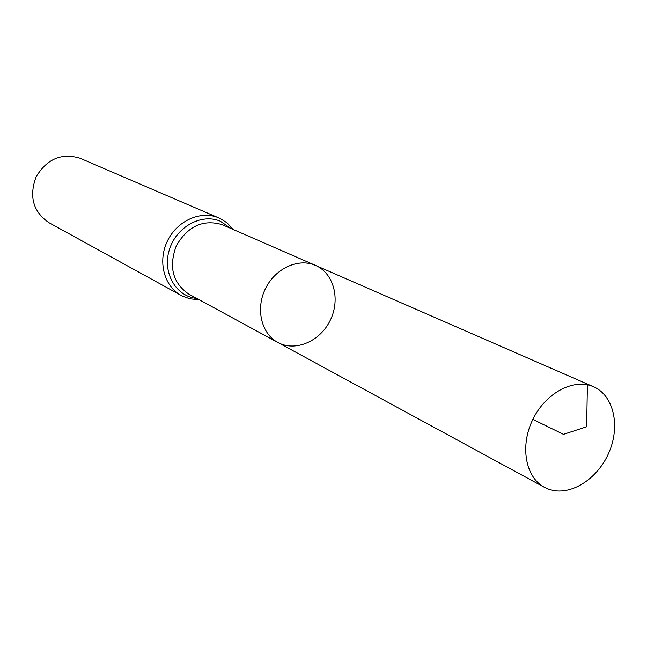 <?xml version="1.0" encoding="UTF-8"?>
<svg xmlns="http://www.w3.org/2000/svg" width="647" height="647" viewBox="0 0 647 647"><rect width="100%" height="100%" fill="white"/><g stroke="black" fill="none" stroke-linecap="round" stroke-linejoin="round"><path stroke-width="0.97" d="M314.903 265.149L315.501 265.399C333.868 273.269 340.645 299.432 330.237 320.346C320.136 341.406 295.323 352.13 277.83 342.465C261.453 333.787 255.476 309.177 265.27 289.023C274.846 268.764 297.822 257.918 314.903 265.149L587.419 384.092L586.651 426.761L563.464 434.339L532.861 419.377M233.462 229.596L226.976 222.794L220.166 218.516L80.01 158.224C61.554 152.692 46.932 158.895 36.127 176.825C28.832 196.437 33.094 211.731 48.929 222.681L182.268 296.051L189.83 298.793L199.179 299.731M277.83 342.465L188.754 294.07C172.612 282.876 168.495 266.701 176.413 245.545C187.937 226.11 203.15 219.139 222.034 224.614L315.501 265.399C298.477 257.765 275.226 268.359 265.44 288.675C255.428 308.878 261.348 333.731 277.83 342.465L544.386 487.296C525.388 477.292 519.751 445.872 532.861 419.377C545.712 392.761 573.962 377.905 593.534 386.752C613.841 395.487 620.602 426.252 608.803 452.884C597.294 479.621 569.675 496.734 548.874 489.286L544.386 487.296M218.945 217.958L218.54 217.788C200.716 210.194 177.068 220.74 167.411 241.04C157.528 261.234 164.014 286.249 181.079 295.428M230.987 228.52L220.287 221.193C201.314 213.017 175.952 227.113 169.279 250.033C162.203 272.848 176.049 296.585 196.809 298.445M315.501 265.399L593.534 386.752"/></g></svg>
